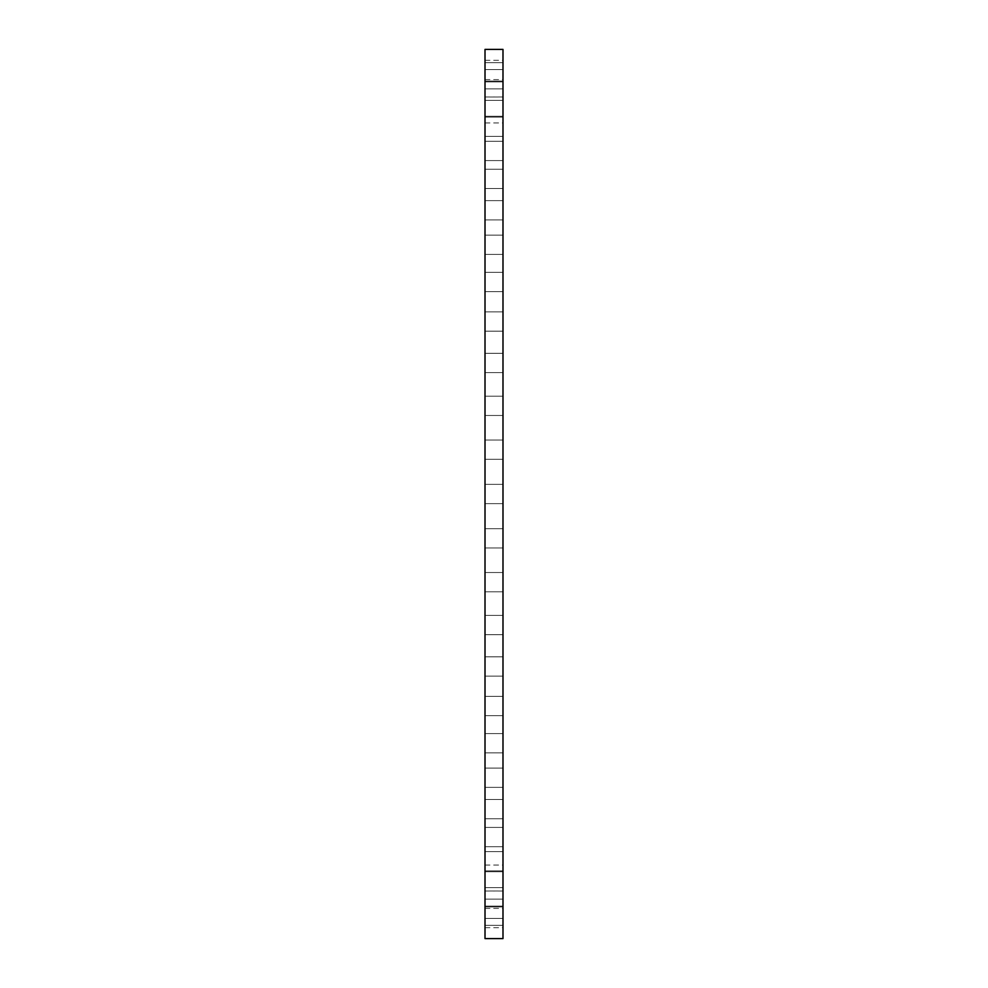 <?xml version="1.0" encoding="UTF-8"?>
<svg xmlns="http://www.w3.org/2000/svg" width="988" height="988" viewBox="0 0 988 988"><rect width="100%" height="100%" fill="white"/><g stroke="black" fill="none" stroke-linecap="round" stroke-linejoin="round"><path stroke-width="0.74" stroke-dasharray="4.94 3.71" d="M485.009 489.381L485.009 503.633L485.009 489.381M502.991 489.381L502.991 503.633L502.991 489.381M485.009 938.6L485.009 49.4M485.009 671.889L485.009 122.957L485.009 671.889M485.009 534.619L485.009 547.957L485.009 534.619M485.009 579.4L485.009 591.8L485.009 579.4M485.009 623.255L485.009 634.679L485.009 623.255M485.009 665.69L485.009 676.113L485.009 665.69M485.009 706.247L485.009 696.379L485.009 706.247M485.009 744.483L485.009 733.602L485.009 744.483M485.009 779.964L485.009 768.096L485.009 779.964M485.009 812.321L485.009 799.49L485.009 812.321M485.009 841.183L485.009 827.413L485.009 841.183M485.009 866.241L485.009 851.594L485.009 866.241M485.009 887.224L485.009 871.737L485.009 887.224M485.009 903.897L485.009 887.644L485.009 903.897M485.009 916.086L485.009 899.142L485.009 916.086M485.009 923.644L485.009 906.082L485.009 923.644M485.009 926.497L485.009 908.404L485.009 926.497M485.009 924.607L485.009 906.082L485.009 924.607M485.009 918.013L485.009 899.142L485.009 918.013M485.009 906.762L485.009 887.644L485.009 906.762M485.009 890.991L485.009 871.737L485.009 890.991L502.991 891.015L502.991 871.737L502.991 891.015L502.991 871.737L502.991 890.991L485.009 891.015M485.009 870.86L485.009 851.594L485.009 870.873L502.991 870.873L502.991 851.594L502.991 870.873L502.991 851.594L502.991 870.873L485.009 870.873M485.009 846.617L485.009 827.413L485.009 846.617M485.009 818.496L485.009 799.49L485.009 818.496M485.009 786.831L485.009 768.096L485.009 786.831M485.009 751.954L485.009 733.602L485.009 751.954M485.009 714.25L485.009 696.379L485.009 714.25M485.009 674.137L485.009 656.835L485.009 674.137M485.009 632.048L485.009 615.401L485.009 632.048M485.009 588.44L485.009 572.521L485.009 588.44M485.009 543.808L485.009 528.691L485.009 543.808M485.009 453.381L485.009 440.043L485.009 453.381M485.009 408.6L485.009 396.2L485.009 408.6M485.009 364.745L485.009 353.321L485.009 364.745M485.009 322.31L485.009 311.887L485.009 322.31M485.009 281.753L485.009 291.621L485.009 281.753M485.009 243.517L485.009 254.398L485.009 243.517M485.009 208.036L485.009 219.904L485.009 208.036M485.009 175.679L485.009 188.51L485.009 175.679M485.009 146.817L485.009 160.587L485.009 146.817M485.009 121.759L485.009 136.406L485.009 121.759M485.009 100.776L485.009 116.263L485.009 100.776M485.009 84.103L485.009 100.356L485.009 84.103M485.009 71.914L485.009 88.858L485.009 71.914M485.009 64.356L485.009 81.918L485.009 64.356M485.009 61.503L485.009 79.596L485.009 61.503M485.009 63.393L485.009 81.918L485.009 63.393M485.009 69.987L485.009 88.858L485.009 69.987M485.009 81.238L485.009 100.356L485.009 81.238M485.009 97.009L485.009 116.263L485.009 97.009L502.991 96.985L502.991 116.263L502.991 96.985L502.991 116.263L502.991 97.009L485.009 96.985M485.009 117.14L485.009 136.406L485.009 117.127L502.991 117.127L502.991 136.406L502.991 117.127L502.991 136.406L502.991 117.127L485.009 117.127M485.009 141.383L485.009 160.587L485.009 141.383M485.009 169.504L485.009 188.51L485.009 169.504M485.009 201.169L485.009 219.904L485.009 201.169M485.009 236.046L485.009 254.398L485.009 236.046M485.009 273.75L485.009 291.621L485.009 273.75M485.009 313.863L485.009 331.165L485.009 313.863M485.009 355.952L485.009 372.6L485.009 355.952M485.009 399.56L485.009 415.479L485.009 399.56M485.009 444.192L485.009 459.309L485.009 444.192M502.991 938.6L502.991 49.4M502.991 316.111L502.991 865.043L502.991 316.111M502.991 534.619L502.991 547.957L502.991 534.619M502.991 579.4L502.991 591.8L502.991 579.4M502.991 623.255L502.991 634.679L502.991 623.255M502.991 665.69L502.991 676.113L502.991 665.69M502.991 706.247L502.991 696.379L502.991 706.247M502.991 744.483L502.991 733.602L502.991 744.483M502.991 779.964L502.991 768.096L502.991 779.964M502.991 812.321L502.991 799.49L502.991 812.321M502.991 841.183L502.991 827.413L502.991 841.183M502.991 903.897L502.991 887.644L502.991 903.897M502.991 916.086L502.991 899.142L502.991 916.086M502.991 923.644L502.991 906.082L502.991 923.644M502.991 926.497L502.991 908.404L502.991 926.497M502.991 924.607L502.991 906.082L502.991 924.607M502.991 918.013L502.991 899.142L502.991 918.013M502.991 906.762L502.991 887.644L502.991 906.762M502.991 846.617L502.991 827.413L502.991 846.617M502.991 818.496L502.991 799.49L502.991 818.496M502.991 786.831L502.991 768.096L502.991 786.831M502.991 751.954L502.991 733.602L502.991 751.954M502.991 714.25L502.991 696.379L502.991 714.25M502.991 674.137L502.991 656.835L502.991 674.137M502.991 632.048L502.991 615.401L502.991 632.048M502.991 588.44L502.991 572.521L502.991 588.44M502.991 543.808L502.991 528.691L502.991 543.808M502.991 453.381L502.991 440.043L502.991 453.381M502.991 408.6L502.991 396.2L502.991 408.6M502.991 364.745L502.991 353.321L502.991 364.745M502.991 322.31L502.991 311.887L502.991 322.31M502.991 281.753L502.991 291.621L502.991 281.753M502.991 243.517L502.991 254.398L502.991 243.517M502.991 208.036L502.991 219.904L502.991 208.036M502.991 175.679L502.991 188.51L502.991 175.679M502.991 146.817L502.991 160.587L502.991 146.817M502.991 84.103L502.991 100.356L502.991 84.103M502.991 71.914L502.991 88.858L502.991 71.914M502.991 64.356L502.991 81.918L502.991 64.356M502.991 61.503L502.991 79.596L502.991 61.503M502.991 63.393L502.991 81.918L502.991 63.393M502.991 69.987L502.991 88.858L502.991 69.987M502.991 81.238L502.991 100.356L502.991 81.238M502.991 141.383L502.991 160.587L502.991 141.383M502.991 169.504L502.991 188.51L502.991 169.504M502.991 201.169L502.991 219.904L502.991 201.169M502.991 236.046L502.991 254.398L502.991 236.046M502.991 273.75L502.991 291.621L502.991 273.75M502.991 313.863L502.991 331.165L502.991 313.863M502.991 355.952L502.991 372.6L502.991 355.952M502.991 399.56L502.991 415.479L502.991 399.56M502.991 444.192L502.991 459.309L502.991 444.192M502.991 521.331L502.991 511.055L502.843 521.331M502.843 512.154L502.843 520.244L502.991 512.154M502.843 515.637L502.991 518.651L502.991 515.637M502.843 520.466L502.843 521.096L502.991 520.466M502.843 519.293L502.843 519.923L502.991 519.293M502.843 511.92L502.843 511.29L502.991 511.92M502.843 513.093L502.843 512.463L502.991 513.093M502.991 517.354L502.991 516.465L502.843 517.354M485.009 503.633L502.991 503.633L485.009 503.633M485.009 484.367L502.991 484.367L485.009 484.367M485.009 865.043L502.991 865.043M485.009 122.957L502.991 122.957M485.009 547.957L502.991 547.957L485.009 547.957M485.009 528.691L502.991 528.691L485.009 528.691M485.009 591.8L502.991 591.8L485.009 591.8M485.009 572.521L502.991 572.521L485.009 572.521M485.009 634.679L502.991 634.679L485.009 634.679M485.009 615.401L502.991 615.401L485.009 615.401M485.009 676.113L502.991 676.113L485.009 676.113M485.009 656.835L502.991 656.835L485.009 656.835M485.009 715.658L502.991 715.658L485.009 715.658M485.009 696.379L502.991 696.379L485.009 696.379M485.009 752.881L502.991 752.881L485.009 752.881M485.009 733.602L502.991 733.602L485.009 733.602M485.009 787.374L502.991 787.374L485.009 787.374M485.009 768.096L502.991 768.096L485.009 768.096M485.009 818.756L502.991 818.756L485.009 818.756M485.009 799.49L502.991 799.49L485.009 799.49M485.009 846.691L502.991 846.691L485.009 846.691M485.009 827.413L502.991 827.413L485.009 827.413M485.009 851.594L502.991 851.594L485.009 851.594M485.009 871.737L502.991 871.737L485.009 871.737M485.009 906.922L502.991 906.922L485.009 906.922M485.009 887.644L502.991 887.644L485.009 887.644M485.009 918.408L502.991 918.408L485.009 918.408M485.009 899.142L502.991 899.142L485.009 899.142M485.009 925.361L502.991 925.361L485.009 925.361M485.009 906.082L502.991 906.082L485.009 906.082M485.009 927.683L502.991 927.683M485.009 908.404L502.991 908.404M485.009 440.043L502.991 440.043L485.009 440.043M485.009 459.309L502.991 459.309L485.009 459.309M485.009 396.2L502.991 396.2L485.009 396.2M485.009 415.479L502.991 415.479L485.009 415.479M485.009 353.321L502.991 353.321L485.009 353.321M485.009 372.6L502.991 372.6L485.009 372.6M485.009 311.887L502.991 311.887L485.009 311.887M485.009 331.165L502.991 331.165L485.009 331.165M485.009 272.342L502.991 272.342L485.009 272.342M485.009 291.621L502.991 291.621L485.009 291.621M485.009 235.119L502.991 235.119L485.009 235.119M485.009 254.398L502.991 254.398L485.009 254.398M485.009 200.626L502.991 200.626L485.009 200.626M485.009 219.904L502.991 219.904L485.009 219.904M485.009 169.244L502.991 169.244L485.009 169.244M485.009 188.51L502.991 188.51L485.009 188.51M485.009 141.309L502.991 141.309L485.009 141.309M485.009 160.587L502.991 160.587L485.009 160.587M485.009 136.406L502.991 136.406L485.009 136.406M485.009 116.263L502.991 116.263L485.009 116.263M485.009 81.078L502.991 81.078L485.009 81.078M485.009 100.356L502.991 100.356L485.009 100.356M485.009 69.592L502.991 69.592L485.009 69.592M485.009 88.858L502.991 88.858L485.009 88.858M485.009 62.639L502.991 62.639L485.009 62.639M485.009 81.918L502.991 81.918L485.009 81.918M485.009 60.317L502.991 60.317M485.009 79.596L502.991 79.596"/><path stroke-width="1.48" d="M485.009 707.149L485.009 938.6L502.991 938.6L502.991 49.4L485.009 49.4L485.009 707.149"/></g></svg>
